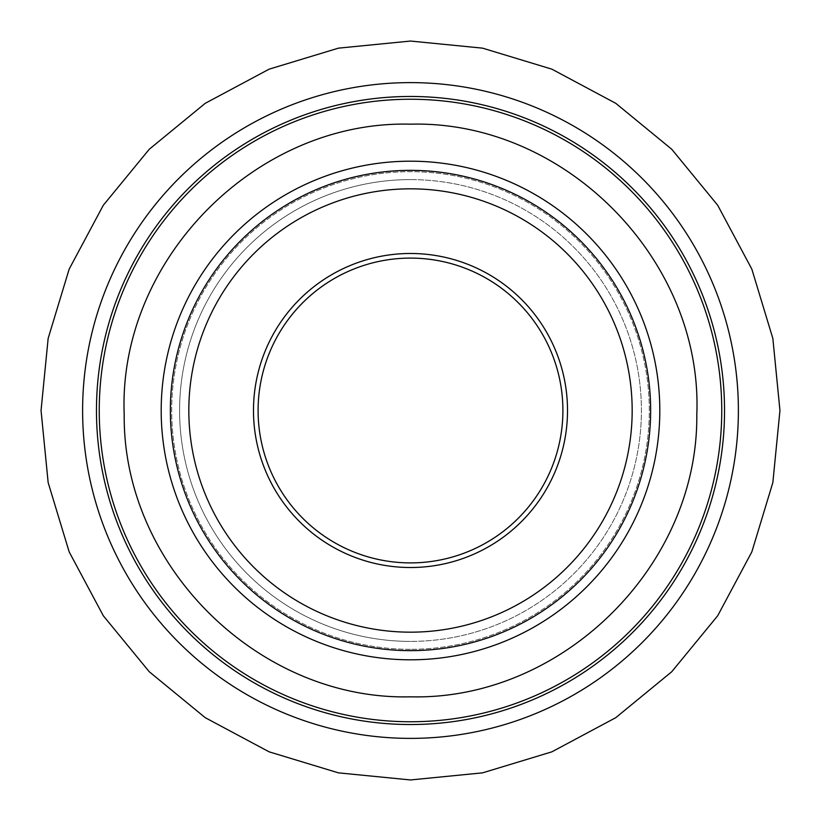<?xml version="1.0" encoding="UTF-8"?>
<svg xmlns="http://www.w3.org/2000/svg" width="821" height="821" viewBox="0 0 821 821"><rect width="100%" height="100%" fill="white"/><g stroke="black" fill="none" stroke-linecap="round" stroke-linejoin="round"><path stroke-width="0.62" stroke-dasharray="4.11 3.08" d="M410.5 253.484A157.016 157.016 0 0 0 253.484 410.5A157.016 157.016 0 0 0 410.5 567.516A157.016 157.016 0 0 0 567.516 410.5A157.016 157.016 0 0 0 410.5 253.484M410.5 562.898A152.398 152.398 0 0 1 258.102 410.5A152.398 152.398 0 0 1 410.5 258.102A152.398 152.398 0 0 1 562.898 410.5A152.398 152.398 0 0 1 410.5 562.898M410.5 96.468A314.033 314.033 0 0 0 96.468 410.5A314.033 314.033 0 0 0 410.5 724.533A314.033 314.033 0 0 1 96.468 410.5A314.033 314.033 0 0 1 410.5 96.468A314.033 314.033 0 0 0 96.468 410.5A314.033 314.033 0 0 0 410.5 724.533A314.033 314.033 0 0 0 724.533 410.5A314.033 314.033 0 0 0 410.5 96.468A314.033 314.033 0 0 1 724.533 410.5A314.033 314.033 0 0 1 410.5 724.533A314.033 314.033 0 0 0 724.533 410.5A314.033 314.033 0 0 0 410.5 96.468A314.033 314.033 0 0 0 96.468 410.5A314.033 314.033 0 0 0 410.5 724.533M410.5 170.358A240.143 240.143 0 0 0 170.358 410.5A240.143 240.143 0 0 0 410.5 650.643A240.143 240.143 0 0 1 170.358 410.5A240.143 240.143 0 0 1 410.5 170.358A240.143 240.143 0 0 0 170.358 410.5A240.143 240.143 0 0 0 410.5 650.643A240.143 240.143 0 0 0 650.643 410.5A240.143 240.143 0 0 0 410.5 170.358A240.143 240.143 0 0 1 650.643 410.5A240.143 240.143 0 0 1 410.5 650.643A240.143 240.143 0 0 0 650.643 410.5A240.143 240.143 0 0 0 410.5 170.358A240.143 240.143 0 0 1 650.643 410.5A240.143 240.143 0 0 1 410.5 650.643A240.143 240.143 0 0 0 650.643 410.5A240.143 240.143 0 0 0 410.5 170.358A240.143 240.143 0 0 0 170.358 410.5A240.143 240.143 0 0 0 410.5 650.643M410.5 641.406A230.906 230.906 0 0 1 179.594 410.5A230.906 230.906 0 0 1 410.5 179.594A230.906 230.906 0 0 0 179.594 410.5A230.906 230.906 0 0 0 410.5 641.406A230.906 230.906 0 0 1 179.594 410.5A230.906 230.906 0 0 1 410.5 179.594A230.906 230.906 0 0 1 641.406 410.5A230.906 230.906 0 0 1 410.5 641.406A230.906 230.906 0 0 1 179.594 410.5A230.906 230.906 0 0 1 410.5 179.594A230.906 230.906 0 0 1 641.406 410.5A230.906 230.906 0 0 1 410.5 641.406A230.906 230.906 0 0 0 641.406 410.5A230.906 230.906 0 0 0 410.5 179.594A230.906 230.906 0 0 1 641.406 410.5A230.906 230.906 0 0 1 410.5 641.406A230.906 230.906 0 0 0 641.406 410.5A230.906 230.906 0 0 0 410.5 179.594A230.906 230.906 0 0 1 641.406 410.5A230.906 230.906 0 0 1 410.5 641.406A230.906 230.906 0 0 0 641.406 410.5A230.906 230.906 0 0 0 410.5 179.594A230.906 230.906 0 0 1 641.406 410.5A230.906 230.906 0 0 1 410.5 641.406M410.5 649.308A238.808 238.808 0 0 1 171.692 410.5A238.808 238.808 0 0 1 410.5 171.692A238.808 238.808 0 0 1 649.308 410.5A238.808 238.808 0 0 1 410.5 649.308A238.808 238.808 0 0 1 171.692 410.5A238.808 238.808 0 0 1 410.5 171.692A238.808 238.808 0 0 1 649.308 410.5A238.808 238.808 0 0 1 410.5 649.308M410.5 82.613A327.887 327.887 0 0 0 82.613 410.5A327.887 327.887 0 0 0 410.5 738.387A327.887 327.887 0 0 0 738.387 410.5A327.887 327.887 0 0 0 410.5 82.613M410.5 99.249A311.251 311.251 0 0 1 721.751 410.5A311.251 311.251 0 0 1 410.5 721.751A311.251 311.251 0 0 1 99.249 410.5A311.251 311.251 0 0 1 410.5 99.249M410.5 161.193A249.307 249.307 0 0 0 161.193 410.5A249.307 249.307 0 0 0 410.5 659.807A249.307 249.307 0 0 0 659.807 410.5A249.307 249.307 0 0 0 410.5 161.193M410.5 188.83A221.67 221.67 0 0 1 632.17 410.5A221.67 221.67 0 0 1 410.5 632.17A221.67 221.67 0 0 1 188.83 410.5A221.67 221.67 0 0 1 410.5 188.83M410.5 696.824C561.851 700.631 698.219 566.387 696.793 414.995C703.299 260.431 565.146 120.092 410.5 124.176C255.854 120.092 117.701 260.431 124.207 414.995C122.781 566.387 259.149 700.631 410.5 696.824"/><path stroke-width="1.23" d="M410.5 567.516A157.016 157.016 0 0 1 253.484 410.5A157.016 157.016 0 0 1 410.5 253.484A157.016 157.016 0 0 1 567.516 410.5A157.016 157.016 0 0 1 410.5 567.516M410.5 258.102A152.398 152.398 0 0 0 258.102 410.5A152.398 152.398 0 0 0 410.5 562.898A152.398 152.398 0 0 0 562.898 410.5A152.398 152.398 0 0 0 410.5 258.102M410.5 96.468A314.033 314.033 0 0 1 724.533 410.5A314.033 314.033 0 0 1 410.5 724.533A314.033 314.033 0 0 0 724.533 410.5A314.033 314.033 0 0 0 410.5 96.468A314.033 314.033 0 0 0 96.468 410.5A314.033 314.033 0 0 0 410.5 724.533A314.033 314.033 0 0 0 724.533 410.5A314.033 314.033 0 0 0 410.5 96.468A314.033 314.033 0 0 0 96.468 410.5A314.033 314.033 0 0 0 410.5 724.533M410.5 170.358A240.143 240.143 0 0 1 650.643 410.5A240.143 240.143 0 0 1 410.5 650.643A240.143 240.143 0 0 1 170.358 410.5A240.143 240.143 0 0 1 410.5 170.358A240.143 240.143 0 0 0 170.358 410.5A240.143 240.143 0 0 0 410.5 650.643M410.5 721.751A311.251 311.251 0 0 0 721.751 410.5A311.251 311.251 0 0 0 410.5 99.249A311.251 311.251 0 0 0 99.249 410.5A311.251 311.251 0 0 0 410.5 721.751M410.5 738.387A327.887 327.887 0 0 1 82.613 410.5A327.887 327.887 0 0 1 410.5 82.613A327.887 327.887 0 0 1 738.387 410.5A327.887 327.887 0 0 1 410.5 738.387M410.5 659.807A249.307 249.307 0 0 1 161.193 410.5A249.307 249.307 0 0 1 410.5 161.193A249.307 249.307 0 0 1 659.807 410.5A249.307 249.307 0 0 1 410.5 659.807M410.5 632.17A221.67 221.67 0 0 0 632.17 410.5A221.67 221.67 0 0 0 410.5 188.83A221.67 221.67 0 0 0 188.83 410.5A221.67 221.67 0 0 0 410.5 632.17M410.5 779.95L482.574 772.848L551.886 751.831L615.75 717.687L671.742 671.742L717.687 615.76L751.831 551.886L772.848 482.574L779.95 410.5L772.848 338.426L751.831 269.114L717.687 205.24L671.742 149.258L615.76 103.313L551.886 69.169L482.574 48.152L410.5 41.05L338.426 48.152L269.114 69.169L205.24 103.313L149.258 149.258L103.313 205.25L69.169 269.114L48.152 338.426L41.05 410.5L48.152 482.574L69.169 551.886L103.313 615.76L149.258 671.742L205.24 717.687L269.114 751.831L338.426 772.848L410.5 779.95M410.5 696.824C561.851 700.631 698.219 566.387 696.793 414.995C703.299 260.431 565.146 120.092 410.5 124.176C255.854 120.092 117.701 260.431 124.207 414.995C122.781 566.387 259.149 700.631 410.5 696.824"/></g></svg>
